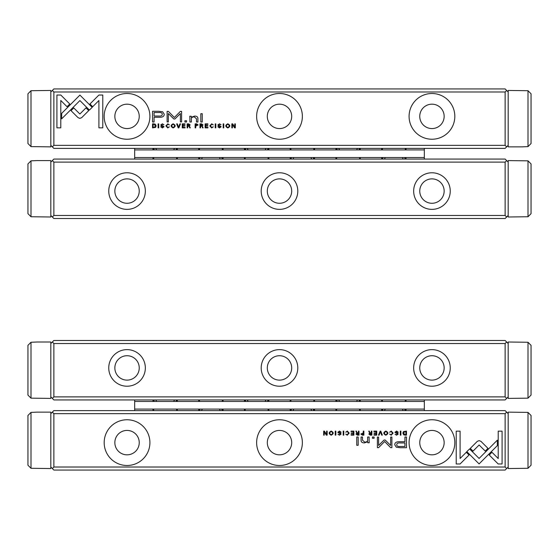 <?xml version="1.0" encoding="UTF-8"?>
<svg xmlns="http://www.w3.org/2000/svg" width="559" height="559" viewBox="0 0 559 559"><rect width="100%" height="100%" fill="white"/><g stroke="black" fill="none" stroke-linecap="round" stroke-linejoin="round"><path stroke-width="0.84" d="M531.05 345.343L531.05 395.073L528.003 398.155L508.18 398.413L508.18 342.003L528.003 342.262L531.05 345.343L528.003 342.262L528.003 398.155L531.05 395.073M381.643 157.533L381.643 159.063M360.303 159.063L360.303 157.533M381.643 148.387L381.643 149.917M360.303 149.917L360.303 148.387M290.17 157.533L290.17 159.063M268.83 159.063L268.83 157.533M290.17 148.387L290.17 149.917M268.83 149.917L268.83 148.387M314.563 159.063L314.563 157.533M335.91 157.533L335.91 159.063M314.563 149.917L314.563 148.387M335.91 148.387L335.91 149.917M244.437 157.533L244.437 159.063M223.09 159.063L223.09 157.533M244.437 148.387L244.437 149.917M223.09 149.917L223.09 148.387M198.697 157.533L198.697 159.063M177.357 159.063L177.357 157.533M198.697 148.387L198.697 149.917M177.357 149.917L177.357 148.387M152.963 157.533L152.963 159.063M134.67 159.063L134.67 157.533L424.33 157.533L424.33 149.917L134.67 149.917L134.67 148.387M152.963 148.387L152.963 149.917M134.67 157.533L134.67 149.917M424.33 159.063L424.33 157.533M424.33 149.917L424.33 148.387M406.037 159.063L406.037 157.533M406.037 149.917L406.037 148.387M247.225 399.937A9.908 7.008 0 0 0 248.245 401.467M265.015 401.467A9.908 7.008 0 0 0 266.035 399.937M268.068 410.613L268.068 409.083M268.068 401.467L268.068 399.937M267.957 399.937A11.432 8.085 180 0 1 267.433 401.467M245.834 401.467A11.432 8.085 180 0 1 245.31 399.937M311.775 410.613A9.908 7.008 180 0 0 310.755 409.083M293.985 409.083A9.908 7.008 180 0 0 292.965 410.613M291.043 410.613A11.432 8.085 0 0 1 291.567 409.083M313.166 409.083A11.432 8.085 0 0 1 313.69 410.613M290.932 410.613L290.932 409.083M290.932 401.467L290.932 399.937M311.775 159.063A9.908 7.008 180 0 0 310.755 157.533M293.985 157.533A9.908 7.008 180 0 0 292.965 159.063M291.043 159.063A11.432 8.085 0 0 1 291.567 157.533M313.166 157.533A11.432 8.085 0 0 1 313.69 159.063M290.932 159.063L290.932 157.533M290.932 149.917L290.932 148.387M380.141 431.129L378.485 435.133L379.121 435.133L380.441 431.751L381.678 435.133L382.342 435.133L380.791 431.129L380.141 431.129M466.814 451.637L479.084 463.914L497.335 445.621L497.335 440.157L479.091 458.436L469.588 448.94L466.814 451.637M502.087 463.97L502.087 431.157L498.216 431.157L498.216 458.527L491.962 452.273L489.223 455.012L498.181 463.97L502.087 463.97M479.14 440.611L477.323 441.337L470.28 448.388L473.019 451.127L479.126 444.999L485.233 451.064L487.965 448.325L480.936 441.337L479.14 440.611M389.63 432.205L391.251 431.527L392.467 433.127L391.251 434.769L389.644 434.084L391.195 435.195L393.103 433.106L391.251 431.059L389.63 432.205M362.33 435.133L363.874 435.133L363.874 431.129L363.28 431.129L363.28 432.89L360.876 434.036L362.33 435.133M400.3 431.129L400.3 435.133L400.894 435.133L400.894 431.129L400.3 431.129M353.875 431.129L351.066 431.129L351.066 431.604L353.281 431.604L353.281 432.966L351.213 432.966L351.213 433.442L353.281 433.442L353.281 434.657L351.115 434.657L351.115 435.133L353.875 435.133L353.875 431.129M385.843 435.195C388.519 433.812 388.519 432.435 385.843 431.059C383.167 432.435 383.167 433.812 385.843 435.195C383.167 433.812 383.167 432.435 385.843 431.059M357.446 435.133L359.011 435.133L359.011 431.129L358.424 431.129L358.424 432.939L356.775 432.533L356.509 431.129L355.873 431.129L356.789 433.141L355.971 434.084L357.446 435.133M340.55 432.303L341.179 432.247L339.502 431.059L337.825 432.282L340.501 434.098L339.509 434.755L337.978 434.203L339.453 435.195L341.13 434.064L340.655 433.26L338.447 432.233L339.523 431.534L340.55 432.303M460.085 463.97L469.043 455.012L466.311 452.273L460.092 458.492L460.092 431.157L456.221 431.157L456.221 463.97L460.085 463.97M505.133 413.66L53.867 413.66L53.867 467.017L505.133 467.017L505.133 413.66L506.657 412.137L505.133 410.613L53.867 410.613L52.343 412.137L53.867 413.66M104.177 442.623A22.87 22.87 0 0 1 138.478 422.821A22.87 22.87 0 0 1 138.478 462.433A22.87 22.87 0 0 1 104.177 442.623M256.63 442.623A22.87 22.87 0 0 1 290.932 422.821A22.87 22.87 0 0 1 290.932 462.433A22.87 22.87 0 0 1 256.63 442.623M409.083 442.623A22.87 22.87 0 0 1 443.392 422.821A22.87 22.87 0 0 1 443.392 462.433A22.87 22.87 0 0 1 409.083 442.623M400.258 447.724L406.47 447.724L406.47 436.998L404.94 436.998L404.94 441.722L400.195 441.722C396.513 441.54 394.703 442.574 394.773 444.824L396.345 447.235L400.258 447.724M343.191 431.129L343.191 435.133L343.778 435.133L343.778 431.129L343.191 431.129M405.212 435.133L406.463 435.133L406.463 431.129L403.423 431.604L402.871 433.078L403.64 434.79L405.212 435.133M384.054 440.038L378.611 445.439L378.611 437.082L377.388 437.082L377.388 447.64L378.604 447.64L384.627 441.505L390.65 447.64L391.887 447.64L391.887 437.082L390.664 437.082L390.664 445.453L385.2 440.038L384.054 440.038M345.7 432.205L347.321 431.527L348.536 433.127L347.321 434.769L345.714 434.084L347.265 435.195L349.172 433.106L347.321 431.059L345.7 432.205M370.303 435.133L371.868 435.133L371.868 431.129L371.274 431.129L371.274 432.939L369.625 432.533L369.359 431.129L368.73 431.129L369.639 433.141L368.828 434.084L370.303 435.133M331.194 435.195C333.87 433.812 333.87 432.435 331.194 431.059C328.517 432.435 328.517 433.812 331.194 435.195C328.517 433.812 328.517 432.435 331.194 431.059M335.232 431.129L335.232 435.133L335.826 435.133L335.826 431.129L335.232 431.129M376.731 431.129L373.929 431.129L373.929 431.604L376.144 431.604L376.144 432.966L374.069 432.966L374.069 433.442L376.144 433.442L376.144 434.657L373.978 434.657L373.978 435.133L376.731 435.133L376.731 431.129M327.155 431.129L326.61 431.129L326.61 434.525L324.402 431.129L323.675 431.129L323.675 435.133L324.206 435.133L324.206 431.869L326.309 435.133L327.155 435.133L327.155 431.129M358.179 436.998L356.747 436.998L356.747 445.285L358.179 445.285L358.179 436.998M397.659 432.303L398.287 432.247L396.617 431.059L394.934 432.282L397.61 434.098L396.617 434.755L395.087 434.203L396.562 435.195L398.239 434.064L397.763 433.26L395.555 432.233L396.631 431.534L397.659 432.303M374.104 436.998L372.427 436.998L372.427 438.249L374.104 438.249L374.104 436.998M369.108 440.911L369.108 436.998L367.64 436.998L367.64 440.185C367.543 441.428 366.592 442.078 364.782 442.134L362.518 440.24L362.518 436.998L361.086 436.998L361.086 440.415C361.079 442.071 362.197 442.903 364.433 442.903L367.696 441.771L367.787 442.777L369.226 442.777L369.108 440.911M505.133 467.017L506.657 468.547L505.133 470.07L53.867 470.07L52.343 468.547L53.867 467.017M50.82 467.017L52.343 468.547M52.343 412.137L50.82 413.66M508.18 413.66L506.657 412.137M506.657 468.547L508.18 467.017M114.847 442.623A12.193 12.193 0 0 1 133.147 432.065A12.193 12.193 0 0 1 133.147 453.188A12.193 12.193 0 0 1 114.847 442.623M267.307 442.623A12.193 12.193 0 0 1 285.6 432.065A12.193 12.193 0 0 1 285.6 453.188A12.193 12.193 0 0 1 267.307 442.623M419.76 442.623A12.193 12.193 0 0 1 438.053 432.065A12.193 12.193 0 0 1 438.053 453.188A12.193 12.193 0 0 1 419.76 442.623M400.391 442.959C397.938 442.742 396.722 443.322 396.75 444.719C396.715 446.11 397.931 446.697 400.391 446.473L404.94 446.473L404.94 442.959L400.391 442.959M357.55 433.428L356.607 434.036L358.424 434.629L358.424 433.428L357.55 433.428M404.919 431.604L403.493 433.078L405.023 434.692L405.869 434.692L405.869 431.604L404.919 431.604M385.85 434.755C384.012 433.679 384.012 432.596 385.85 431.527C384.012 432.596 384.012 433.679 385.85 434.755C387.68 433.686 387.68 432.61 385.85 431.527M370.407 433.428L369.464 434.036L371.274 434.629L371.274 433.428L370.407 433.428M362.428 433.379L361.505 434.022L363.28 434.671L363.28 433.379L362.428 433.379M331.201 434.755C329.363 433.679 329.363 432.596 331.201 431.527C329.363 432.596 329.363 433.679 331.201 434.755C333.031 433.686 333.031 432.61 331.201 431.527M531.05 163.927L531.05 213.657L528.003 216.738L508.18 216.997L508.18 160.587L528.003 160.845L531.05 163.927L528.003 160.845L528.003 216.738L531.05 213.657M505.133 396.89L506.657 398.413L505.133 399.937L53.867 399.937L52.343 398.413L53.867 396.89L505.133 396.89L505.133 343.533L53.867 343.533L53.867 396.89M53.867 343.533L52.343 342.003L53.867 340.48L505.133 340.48L506.657 342.003L505.133 343.533M450.247 367.927A18.293 18.293 0 0 1 422.807 383.767A18.293 18.293 0 0 1 422.807 352.079A18.293 18.293 0 0 1 450.247 367.927M297.793 367.927A18.293 18.293 0 0 1 270.353 383.767A18.293 18.293 0 0 1 270.353 352.079A18.293 18.293 0 0 1 297.793 367.927M145.34 367.927A18.293 18.293 0 0 1 117.9 383.767A18.293 18.293 0 0 1 117.9 352.079A18.293 18.293 0 0 1 145.34 367.927M52.343 342.003L50.82 343.533M50.82 396.89L52.343 398.413M506.657 398.413L508.18 396.89M508.18 343.533L506.657 342.003M139.24 367.927A12.193 12.193 0 0 1 127.047 380.12A12.193 12.193 0 0 1 114.847 367.927A12.193 12.193 0 0 1 127.047 355.727A12.193 12.193 0 0 1 139.24 367.927M291.693 367.927A12.193 12.193 0 0 1 279.5 380.12A12.193 12.193 0 0 1 267.307 367.927A12.193 12.193 0 0 1 279.5 355.727A12.193 12.193 0 0 1 291.693 367.927M444.153 367.927A12.193 12.193 0 0 1 431.953 380.12A12.193 12.193 0 0 1 419.76 367.927A12.193 12.193 0 0 1 431.953 355.727A12.193 12.193 0 0 1 444.153 367.927M37.097 342.003L50.82 342.003L50.82 398.413L30.997 398.155L27.95 395.073L30.997 398.155L30.997 342.262L37.097 342.003M30.997 342.262L27.95 345.343L30.997 342.262M27.95 395.073L27.95 345.343M177.357 410.613L177.357 409.083M198.697 409.083L198.697 410.613M177.357 401.467L177.357 399.937M198.697 399.937L198.697 401.467M268.83 410.613L268.83 409.083M290.17 409.083L290.17 410.613M268.83 401.467L268.83 399.937M290.17 399.937L290.17 401.467M244.437 409.083L244.437 410.613M223.09 410.613L223.09 409.083M244.437 399.937L244.437 401.467M223.09 401.467L223.09 399.937M314.563 410.613L314.563 409.083M335.91 409.083L335.91 410.613M314.563 401.467L314.563 399.937M335.91 399.937L335.91 401.467M360.303 410.613L360.303 409.083M381.643 409.083L381.643 410.613M360.303 401.467L360.303 399.937M381.643 399.937L381.643 401.467M406.037 410.613L406.037 409.083M424.33 410.613L424.33 399.937M406.037 401.467L406.037 399.937M424.33 401.467L134.67 401.467L134.67 399.937M134.67 410.613L134.67 401.467M134.67 409.083L424.33 409.083M152.963 409.083L152.963 410.613M152.963 399.937L152.963 401.467M403.242 159.063A9.908 7.008 180 0 0 402.228 157.533M385.458 157.533A9.908 7.008 180 0 0 384.438 159.063M382.517 159.063A11.432 8.085 0 0 1 383.041 157.533M404.639 157.533A11.432 8.085 0 0 1 405.163 159.063M382.405 159.063L382.405 157.533M382.405 149.917L382.405 148.387M220.302 159.063A9.908 7.008 180 0 0 219.282 157.533M202.512 157.533A9.908 7.008 180 0 0 201.492 159.063M199.577 159.063A11.432 8.085 0 0 1 200.094 157.533M221.692 157.533A11.432 8.085 0 0 1 222.216 159.063M199.458 159.063L199.458 157.533M199.458 149.917L199.458 148.387M155.758 399.937A9.908 7.008 0 0 0 156.772 401.467M173.542 401.467A9.908 7.008 0 0 0 174.562 399.937M176.595 410.613L176.595 409.083M176.595 401.467L176.595 399.937M176.483 399.937A11.432 8.085 180 0 1 175.959 401.467M154.361 401.467A11.432 8.085 180 0 1 153.837 399.937M521.903 146.863L508.18 146.863L508.18 90.453L528.003 90.712L531.05 93.793L528.003 90.712L528.003 146.605L521.903 146.863M528.003 146.605L531.05 143.523L528.003 146.605M531.05 93.793L531.05 143.523M37.097 160.587L50.82 160.587L50.82 216.997L30.997 216.738L27.95 213.657L30.997 216.738L30.997 160.845L37.097 160.587M30.997 160.845L27.95 163.927L30.997 160.845M27.95 213.657L27.95 163.927M531.05 415.477L531.05 465.207L528.003 468.288L508.18 468.547L508.18 412.137L528.003 412.395L531.05 415.477L528.003 412.395L528.003 468.288L531.05 465.207M247.225 148.387A9.908 7.008 0 0 0 248.245 149.917M265.015 149.917A9.908 7.008 0 0 0 266.035 148.387M268.068 159.063L268.068 157.533M268.068 149.917L268.068 148.387M267.957 148.387A11.432 8.085 180 0 1 267.433 149.917M245.834 149.917A11.432 8.085 180 0 1 245.31 148.387M155.758 148.387A9.908 7.008 0 0 0 156.772 149.917M173.542 149.917A9.908 7.008 0 0 0 174.562 148.387M176.595 159.063L176.595 157.533M176.595 149.917L176.595 148.387M176.483 148.387A11.432 8.085 180 0 1 175.959 149.917M154.361 149.917A11.432 8.085 180 0 1 153.837 148.387M403.242 410.613A9.908 7.008 180 0 0 402.228 409.083M385.458 409.083A9.908 7.008 180 0 0 384.438 410.613M382.517 410.613A11.432 8.085 0 0 1 383.041 409.083M404.639 409.083A11.432 8.085 0 0 1 405.163 410.613M382.405 410.613L382.405 409.083M382.405 401.467L382.405 399.937M338.698 399.937A9.908 7.008 0 0 0 339.718 401.467M356.488 401.467A9.908 7.008 0 0 0 357.508 399.937M359.542 410.613L359.542 409.083M359.542 401.467L359.542 399.937M359.423 399.937A11.432 8.085 180 0 1 358.906 401.467M337.308 401.467A11.432 8.085 180 0 1 336.784 399.937M178.859 127.871L180.515 123.867L179.879 123.867L178.559 127.249L177.322 123.867L176.658 123.867L178.209 127.871L178.859 127.871M92.186 107.363L79.916 95.086L61.665 113.379L61.665 118.843L79.909 100.564L89.412 110.06L92.186 107.363M56.913 95.03L56.913 127.843L60.784 127.843L60.784 100.473L67.038 106.727L69.777 103.988L60.819 95.03L56.913 95.03M79.86 118.389L81.677 117.663L88.72 110.612L85.981 107.873L79.874 114.001L73.767 107.936L71.035 110.675L78.064 117.663L79.86 118.389M169.37 126.795L167.749 127.473L166.533 125.873L167.749 124.231L169.356 124.916L167.805 123.805L165.897 125.894L167.749 127.941L169.37 126.795M196.67 123.867L195.126 123.867L195.126 127.871L195.72 127.871L195.72 126.11L198.124 124.964L196.67 123.867M158.7 127.871L158.7 123.867L158.106 123.867L158.106 127.871L158.7 127.871M205.125 127.871L207.934 127.871L207.934 127.396L205.719 127.396L205.719 126.034L207.787 126.034L207.787 125.558L205.719 125.558L205.719 124.343L207.885 124.343L207.885 123.867L205.125 123.867L205.125 127.871M173.157 123.805C170.481 125.188 170.481 126.565 173.157 127.941C175.833 126.565 175.833 125.188 173.157 123.805C175.833 125.188 175.833 126.565 173.157 127.941M201.554 123.867L199.989 123.867L199.989 127.871L200.576 127.871L200.576 126.061L202.225 126.467L202.491 127.871L203.127 127.871L202.211 125.859L203.029 124.916L201.554 123.867M218.45 126.697L217.821 126.753L219.498 127.941L221.175 126.718L218.499 124.902L219.491 124.245L221.022 124.797L219.547 123.805L217.87 124.937L218.345 125.74L220.553 126.767L219.477 127.466L218.45 126.697M98.915 95.03L89.957 103.988L92.689 106.727L98.908 100.508L98.908 127.843L102.779 127.843L102.779 95.03L98.915 95.03M53.867 145.34L505.133 145.34L505.133 91.983L53.867 91.983L53.867 145.34L52.343 146.863L53.867 148.387L505.133 148.387L506.657 146.863L505.133 145.34M454.823 116.377A22.87 22.87 0 0 1 420.522 136.179A22.87 22.87 0 0 1 420.522 96.567A22.87 22.87 0 0 1 454.823 116.377M302.37 116.377A22.87 22.87 0 0 1 268.068 136.179A22.87 22.87 0 0 1 268.068 96.567A22.87 22.87 0 0 1 302.37 116.377M149.917 116.377A22.87 22.87 0 0 1 115.608 136.179A22.87 22.87 0 0 1 115.608 96.567A22.87 22.87 0 0 1 149.917 116.377M158.742 111.276L152.53 111.276L152.53 122.002L154.06 122.002L154.06 117.278L158.805 117.278C162.487 117.46 164.297 116.426 164.227 114.176L162.655 111.765L158.742 111.276M215.809 127.871L215.809 123.867L215.222 123.867L215.222 127.871L215.809 127.871M153.788 123.867L152.537 123.867L152.537 127.871L155.577 127.396L156.129 125.922L155.36 124.21L153.788 123.867M174.946 118.962L180.389 113.561L180.389 121.918L181.612 121.918L181.612 111.36L180.396 111.36L174.373 117.495L168.35 111.36L167.113 111.36L167.113 121.918L168.336 121.918L168.336 113.547L173.8 118.962L174.946 118.962M213.3 126.795L211.679 127.473L210.463 125.873L211.679 124.231L213.286 124.916L211.735 123.805L209.828 125.894L211.679 127.941L213.3 126.795M188.697 123.867L187.132 123.867L187.132 127.871L187.726 127.871L187.726 126.061L189.375 126.467L189.641 127.871L190.27 127.871L189.361 125.859L190.172 124.916L188.697 123.867M227.806 123.805C225.13 125.188 225.13 126.565 227.806 127.941C230.483 126.565 230.483 125.188 227.806 123.805C230.483 125.188 230.483 126.565 227.806 127.941M223.768 127.871L223.768 123.867L223.174 123.867L223.174 127.871L223.768 127.871M182.269 127.871L185.071 127.871L185.071 127.396L182.856 127.396L182.856 126.034L184.931 126.034L184.931 125.558L182.856 125.558L182.856 124.343L185.022 124.343L185.022 123.867L182.269 123.867L182.269 127.871M231.845 127.871L232.39 127.871L232.39 124.475L234.598 127.871L235.325 127.871L235.325 123.867L234.794 123.867L234.794 127.131L232.691 123.867L231.845 123.867L231.845 127.871M200.821 122.002L202.253 122.002L202.253 113.715L200.821 113.715L200.821 122.002M161.341 126.697L160.713 126.753L162.383 127.941L164.066 126.718L161.39 124.902L162.383 124.245L163.913 124.797L162.438 123.805L160.761 124.937L161.237 125.74L163.445 126.767L162.369 127.466L161.341 126.697M184.896 122.002L186.573 122.002L186.573 120.751L184.896 120.751L184.896 122.002M189.892 118.089L189.892 122.002L191.36 122.002L191.36 118.815C191.457 117.572 192.408 116.922 194.218 116.866L196.482 118.76L196.482 122.002L197.914 122.002L197.914 118.585C197.921 116.929 196.803 116.097 194.567 116.097L191.304 117.229L191.213 116.223L189.774 116.223L189.892 118.089M53.867 91.983L52.343 90.453L53.867 88.93L505.133 88.93L506.657 90.453L505.133 91.983M508.18 91.983L506.657 90.453M506.657 146.863L508.18 145.34M50.82 145.34L52.343 146.863M52.343 90.453L50.82 91.983M444.153 116.377A12.193 12.193 0 0 1 425.853 126.935A12.193 12.193 0 0 1 425.853 105.812A12.193 12.193 0 0 1 444.153 116.377M291.693 116.377A12.193 12.193 0 0 1 273.4 126.935A12.193 12.193 0 0 1 273.4 105.812A12.193 12.193 0 0 1 291.693 116.377M139.24 116.377A12.193 12.193 0 0 1 120.947 126.935A12.193 12.193 0 0 1 120.947 105.812A12.193 12.193 0 0 1 139.24 116.377M158.609 116.041C161.062 116.258 162.278 115.678 162.25 114.281C162.285 112.89 161.069 112.303 158.609 112.527L154.06 112.527L154.06 116.041L158.609 116.041M201.45 125.572L202.393 124.964L200.576 124.371L200.576 125.572L201.45 125.572M154.081 127.396L155.507 125.922L153.977 124.308L153.131 124.308L153.131 127.396L154.081 127.396M173.15 124.245C174.988 125.321 174.988 126.404 173.15 127.473C174.988 126.404 174.988 125.321 173.15 124.245C171.32 125.314 171.32 126.39 173.15 127.473M188.593 125.572L189.536 124.964L187.726 124.371L187.726 125.572L188.593 125.572M196.572 125.621L197.495 124.978L195.72 124.329L195.72 125.621L196.572 125.621M227.799 124.245C229.637 125.321 229.637 126.404 227.799 127.473C229.637 126.404 229.637 125.321 227.799 124.245C225.969 125.314 225.969 126.39 227.799 127.473M338.698 148.387A9.908 7.008 0 0 0 339.718 149.917M356.488 149.917A9.908 7.008 0 0 0 357.508 148.387M359.542 159.063L359.542 157.533M359.542 149.917L359.542 148.387M359.423 148.387A11.432 8.085 180 0 1 358.906 149.917M337.308 149.917A11.432 8.085 180 0 1 336.784 148.387M37.097 412.137L50.82 412.137L50.82 468.547L30.997 468.288L27.95 465.207L30.997 468.288L30.997 412.395L37.097 412.137M30.997 412.395L27.95 415.477L30.997 412.395M27.95 465.207L27.95 415.477M27.95 143.523L27.95 93.793L30.997 90.712L50.82 90.453L50.82 146.863L30.997 146.605L27.95 143.523L30.997 146.605L30.997 90.712L27.95 93.793M53.867 162.11L52.343 160.587L53.867 159.063L505.133 159.063L506.657 160.587L505.133 162.11L53.867 162.11L53.867 215.467L505.133 215.467L505.133 162.11M505.133 215.467L506.657 216.997L505.133 218.52L53.867 218.52L52.343 216.997L53.867 215.467M108.753 191.073A18.293 18.293 0 0 1 136.193 175.233A18.293 18.293 0 0 1 136.193 206.921A18.293 18.293 0 0 1 108.753 191.073M261.207 191.073A18.293 18.293 0 0 1 288.647 175.233A18.293 18.293 0 0 1 288.647 206.921A18.293 18.293 0 0 1 261.207 191.073M413.66 191.073A18.293 18.293 0 0 1 441.1 175.233A18.293 18.293 0 0 1 441.1 206.921A18.293 18.293 0 0 1 413.66 191.073M506.657 216.997L508.18 215.467M508.18 162.11L506.657 160.587M52.343 160.587L50.82 162.11M50.82 215.467L52.343 216.997M419.76 191.073A12.193 12.193 0 0 1 431.953 178.88A12.193 12.193 0 0 1 444.153 191.073A12.193 12.193 0 0 1 431.953 203.273A12.193 12.193 0 0 1 419.76 191.073M267.307 191.073A12.193 12.193 0 0 1 279.5 178.88A12.193 12.193 0 0 1 291.693 191.073A12.193 12.193 0 0 1 279.5 203.273A12.193 12.193 0 0 1 267.307 191.073M114.847 191.073A12.193 12.193 0 0 1 127.047 178.88A12.193 12.193 0 0 1 139.24 191.073A12.193 12.193 0 0 1 127.047 203.273A12.193 12.193 0 0 1 114.847 191.073M220.302 410.613A9.908 7.008 180 0 0 219.282 409.083M202.512 409.083A9.908 7.008 180 0 0 201.492 410.613M199.577 410.613A11.432 8.085 0 0 1 200.094 409.083M221.692 409.083A11.432 8.085 0 0 1 222.216 410.613M199.458 410.613L199.458 409.083M199.458 401.467L199.458 399.937M245.198 410.613L245.198 409.083M245.198 401.467L245.198 399.937M313.802 410.613L313.802 409.083M313.802 401.467L313.802 399.937M313.802 159.063L313.802 157.533M313.802 149.917L313.802 148.387M405.275 159.063L405.275 157.533M405.275 149.917L405.275 148.387M222.328 159.063L222.328 157.533M222.328 149.917L222.328 148.387M153.725 410.613L153.725 409.083M153.725 401.467L153.725 399.937M245.198 159.063L245.198 157.533M245.198 149.917L245.198 148.387M153.725 159.063L153.725 157.533M153.725 149.917L153.725 148.387M405.275 410.613L405.275 409.083M405.275 401.467L405.275 399.937M336.672 410.613L336.672 409.083M336.672 401.467L336.672 399.937M336.672 159.063L336.672 157.533M336.672 149.917L336.672 148.387M222.328 410.613L222.328 409.083M222.328 401.467L222.328 399.937"/></g></svg>

